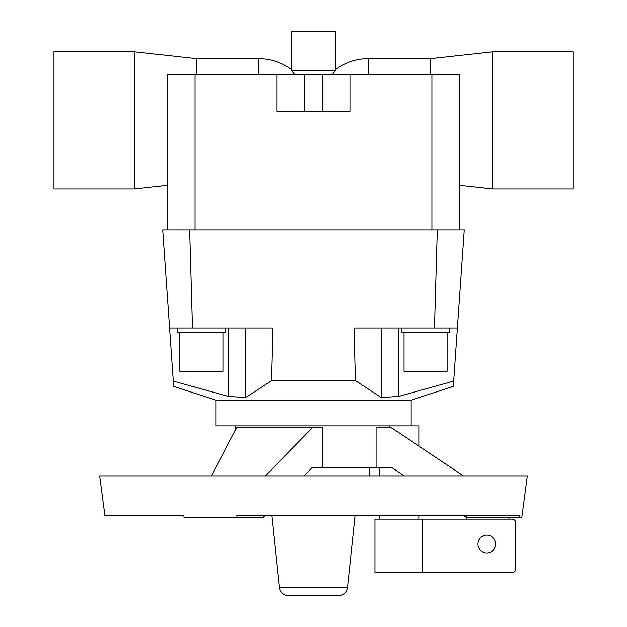 <?xml version="1.0" encoding="UTF-8"?>
<svg xmlns="http://www.w3.org/2000/svg" width="627" height="627" viewBox="0 0 627 627"><rect width="100%" height="100%" fill="white"/><g stroke="black" fill="none" stroke-linecap="round" stroke-linejoin="round"><path stroke-width="0.94" d="M430.49 74.676L430.49 58.687L368.339 58.687A54.839 54.839 0 0 0 335.163 69.856L335.163 31.35L291.837 31.35L291.837 69.856A54.839 54.839 0 0 0 258.661 58.687L196.51 58.687L134.358 51.829L53.93 51.829L53.93 188.931L134.358 188.931L167.26 185.302L167.26 74.676L167.26 230.054L167.26 74.676L276.938 74.676L276.938 111.238L350.062 111.238L350.062 74.676L276.938 74.676M430.49 58.687L492.642 51.829L573.07 51.829L573.07 188.931L492.642 188.931L459.74 185.302L459.74 74.676L459.74 230.054L459.74 74.676L350.062 74.676L350.062 111.238M492.642 51.829L492.642 188.931M332.145 74.676L335.578 70.349L291.422 70.349L294.855 74.676M228.353 327.984L228.353 396.358L245.533 397.62L228.353 396.358L173.256 381.161L173.624 386.436L216.009 400.191L410.991 400.191L453.376 386.436L453.744 381.161L398.647 396.358L381.467 397.62L398.647 396.358L398.647 327.984M410.991 400.191L410.991 425.913M418.914 446.134L418.914 425.913L216.009 425.913L216.009 400.191M447.192 332.318L447.192 371.309L403.866 371.309L403.866 332.318M449.363 327.984L449.363 332.318L401.695 332.318L401.695 327.984M381.467 327.984L381.467 397.62L355.525 380.691L354.098 327.984L457.459 327.984L453.744 381.161M223.134 332.318L223.134 371.309L179.808 371.309L179.808 332.318M225.305 327.984L225.305 332.318L177.637 332.318L177.637 327.984M173.256 381.161L169.541 327.984L272.902 327.984L271.475 380.691L355.525 380.691M160.731 515.48L104.874 515.48L183.852 515.48L183.97 517.306L236.888 517.306L236.771 515.48L519.877 515.48L519.634 517.306L466.269 517.306L463.525 515.48M519.634 517.306L521.891 517.306L527.37 475.877L99.63 475.877L104.874 515.48M235.509 429.997L235.509 425.913M463.525 475.877L391.491 427.849L376.161 427.849L376.161 467.452L322.388 467.452L322.388 427.849L312.379 427.849L265.37 475.877M389.649 427.849L389.649 425.913M418.914 515.48L418.914 519.14M379.915 519.14L379.915 515.48M379.915 475.877L379.915 467.452M422.669 519.14L375.04 519.14L375.04 572.608L422.669 572.608L422.669 519.14L512.141 519.14A3.652 3.652 0 0 1 515.794 522.793L515.794 568.948A3.652 3.652 0 0 1 512.141 572.608L422.669 572.608M495.612 544.04A8.911 8.911 0 0 1 486.701 552.951A8.911 8.911 0 0 1 477.79 544.04A8.911 8.911 0 0 1 486.701 535.129A8.911 8.911 0 0 1 495.612 544.04M355.164 515.48L347.617 587.287A9.342 9.342 0 0 1 338.329 595.65L288.671 595.65A9.342 9.342 0 0 1 279.383 587.287L271.836 515.48M369.554 467.452L369.554 475.877M288.671 595.65L338.329 595.65M466.269 519.14L466.269 515.48M509.038 517.306L509.038 519.14M404.125 475.877L391.491 467.452L376.161 467.452M322.388 467.452L312.379 467.452L304.142 475.877M211.612 475.877L236.622 427.849L312.379 427.849M265.37 515.48L263.575 517.306L263.575 515.48M263.575 517.306L236.888 517.306M162.691 230.054L169.541 327.984L162.691 230.054L464.309 230.054L457.459 327.984M271.475 380.691L245.533 397.62L245.533 327.984M196.51 74.676L196.51 58.687M134.358 188.931L134.358 51.829M368.339 58.687L368.339 74.676M347.617 587.287L279.383 587.287M322.639 74.676L322.639 111.238M304.361 74.676L304.361 111.238M195.005 230.054L195.005 74.676M431.995 230.054L431.995 74.676M189.62 230.054L192.434 327.984M437.38 230.054L434.566 327.984M258.661 74.676L258.661 58.687"/></g></svg>
